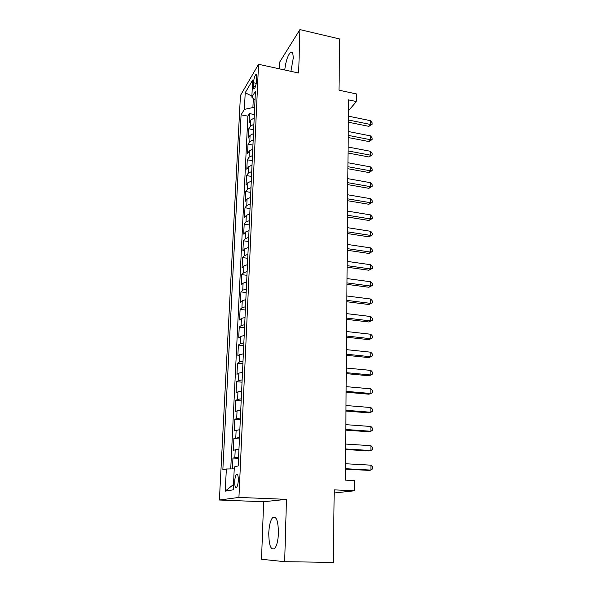 <?xml version="1.0" encoding="UTF-8"?>
<svg xmlns="http://www.w3.org/2000/svg" width="592" height="592" viewBox="0 0 592 592"><rect width="100%" height="100%" fill="white"/><g stroke="black" fill="none" stroke-linecap="round" stroke-linejoin="round"><path stroke-width="0.89" d="M278.455 533.111C278.203 520.531 276.205 515.447 272.453 517.852C270.352 520.701 269.123 525.755 268.768 533.029C268.923 545.624 270.936 550.752 274.806 548.414C276.893 545.528 278.107 540.429 278.455 533.111M290.901 71.329L293.195 58.571C293.24 53.413 292.367 51.341 290.568 52.34C287.727 55.411 285.788 61.294 284.745 69.989M238.295 480.519C238.31 475.487 237.636 473.504 236.275 474.562C235.438 475.842 234.92 478.07 234.728 481.229C234.691 486.269 235.372 488.259 236.756 487.209C237.584 485.921 238.095 483.694 238.295 480.519M284.678 561.69L286.461 499.352L263.632 501.742L261.523 559.27L284.678 561.69L333.326 562.4L334.199 489.865L354.475 490.783L354.519 480.578L345.38 480.127L348.473 99.878L356.384 101.543L356.421 93.928L339.001 90.199L339.616 38.961L299.915 29.6L279.713 62.056L279.461 68.842M263.632 501.742L219.388 500.018L240.441 95.49L258.534 64.284L238.931 497.428L219.388 500.018M254.19 118.104L250.823 119.91L249.047 122.685L249.484 113.583L254.353 114.537M253.909 124.268L250.534 126.059L248.751 128.797L253.657 129.729M248.751 128.797L248.314 138.017L250.09 135.331L253.48 133.577M252.754 149.251L249.358 150.938L247.567 153.535L248.018 144.196L252.947 145.107M252.029 165.116L248.603 166.744L246.812 169.245L247.264 159.796L252.229 160.676M251.289 181.182L247.848 182.743L246.05 185.155L246.509 175.587L251.504 176.438M250.534 197.454L247.079 198.949L245.273 201.265L245.739 191.571L250.771 192.4M249.78 213.941L246.302 215.37L244.496 217.575L244.962 207.762L250.024 208.562M249.01 230.636L245.517 231.99L243.697 234.099L244.178 224.161L249.276 224.93M248.233 247.545L244.718 248.832L242.898 250.838L243.379 240.766L248.507 241.514M247.441 264.683L243.911 265.897L242.084 267.791L242.572 257.594L247.737 258.304M246.642 282.044L243.09 283.183L241.255 284.959L241.758 274.629L246.953 275.31M245.835 299.633L242.261 300.699L240.426 302.364L240.929 291.893L246.161 292.544M245.014 317.46L241.425 318.444L239.575 319.991L240.086 309.387L245.354 310.001M244.185 335.531L240.574 336.426L238.717 337.854L239.235 327.11L244.54 327.687M243.342 353.838L239.708 354.652L237.851 355.955L238.376 345.062L243.719 345.61M242.483 372.405L238.835 373.13L236.97 374.299L237.503 363.266L242.883 363.777M241.617 391.216L237.947 391.86L236.075 392.896L236.615 381.707L242.039 382.18M240.744 410.293L237.052 410.841L235.172 411.743L235.72 400.407L241.181 400.843M239.849 429.637L234.254 430.858L234.809 419.358L240.308 419.758M238.946 449.254L233.322 450.231L233.884 438.576L239.427 438.931M253.502 82.754L253.339 86.173C253.272 88.474 253.605 89.37 254.316 88.859C255.463 87.305 256.195 84.626 256.528 80.823L256.684 77.374C256.743 75.103 256.417 74.215 255.714 74.718C254.567 76.279 253.827 78.958 253.502 82.754L256.247 83.331M253.317 98.59L252.895 107.552L244.378 109.394L241.077 114.811L222.836 469.9L226.344 468.99L225.234 491.153L233.241 489.821L234.321 466.925L238.184 465.926L255.426 91.235L251.837 97.125L255.011 100.277M244.378 109.394L245.214 92.737L252.651 80.075L251.837 97.125M249.484 113.583L247.878 116.143L230.732 468.931M238.583 457.172L232.952 458.053L232.427 468.908M233.884 438.576L239.494 437.451M234.809 419.358L236.689 418.507L240.389 418.004M235.72 400.407L237.592 399.422L241.27 398.816M236.615 381.707L238.48 380.589L242.143 379.894M237.503 363.266L239.36 362.015L243.001 361.231M238.376 345.062L240.226 343.693L243.845 342.82M239.235 327.11L241.085 325.607L244.681 324.66M240.086 309.387L241.928 307.766L245.51 306.737M240.929 291.893L242.764 290.161L246.324 289.051M241.758 274.629L243.586 272.786L247.123 271.602M242.572 257.594L244.4 255.633L247.915 254.375M243.379 240.766L245.199 238.702L248.699 237.37M244.178 224.161L245.991 221.993L249.476 220.594M244.962 207.762L246.768 205.491L250.238 204.025M245.739 191.571L247.545 189.203L250.986 187.664M246.509 175.587L248.307 173.116L251.733 171.517M247.264 159.796L249.054 157.235L252.466 155.57M248.018 144.196L249.802 141.547L253.191 139.823M254.656 107.899L252.895 107.552M258.534 64.284L298.671 73.023L299.915 29.6M286.461 499.352L238.931 497.428M334.162 492.995L354.475 490.783M348.385 110.867L356.384 101.543M247.878 116.143L241.077 114.811M232.952 458.053L238.532 458.363M226.344 468.99L234.232 468.879M251.889 96.119L245.214 92.737M225.234 491.153L233.492 484.493M348.296 122.204L368.89 126.348L370.644 124.49L348.311 119.969M370.636 120.701L372.109 122.803L372.116 124.32L370.644 124.49L370.636 120.701L348.34 116.15M372.116 124.32L368.89 126.348M348.17 137.522L368.89 141.555L370.659 139.756L348.185 135.353M370.651 135.923L372.131 138.01L372.139 139.542L370.659 139.756L370.651 135.923L348.214 131.491M372.139 139.542L368.89 141.555M348.044 153.025L368.89 156.954L370.666 155.208L348.059 150.93M370.666 151.33L372.153 153.402L372.161 154.956L370.666 155.208L370.666 151.33L348.089 147.023M372.161 154.956L368.89 156.954M347.911 168.727L368.897 172.538L370.681 170.859L347.933 166.707M370.681 166.929L372.176 168.986L372.183 170.555L370.681 170.859L370.681 166.929L347.963 162.748M372.183 170.555L368.897 172.538M347.785 184.623L368.897 188.315L370.696 186.702L347.8 182.676M370.688 182.721L372.198 184.763L372.205 186.354L370.696 186.702L370.688 182.721L347.837 178.666M372.205 186.354L368.897 188.315M347.652 200.725L368.897 204.292L370.71 202.745L347.667 198.853M370.703 198.712L372.22 200.74L372.227 202.353L370.71 202.745L370.703 198.712L347.704 194.79M372.227 202.353L368.897 204.292M347.519 217.027L368.905 220.468L370.725 218.988L347.534 215.236M370.718 214.911L372.25 216.916L372.25 218.544L370.725 218.988L370.718 214.911L347.571 211.122M372.25 218.544L368.905 220.468M347.386 233.537L368.905 236.852L370.74 235.438L347.4 231.827M370.733 231.309L372.272 233.3L372.272 234.95L370.74 235.438L370.733 231.309L347.437 227.661M372.272 234.95L368.905 236.852M347.252 250.261L368.905 253.443L370.747 252.103L347.267 248.633M370.747 247.915L372.294 249.891L372.294 251.563L370.747 252.103L370.747 247.915L347.297 244.415M372.294 251.563L368.905 253.443M347.112 267.199L368.912 270.248L370.762 268.983L347.127 265.66M370.762 264.742L372.316 266.696L372.324 268.391L370.762 268.983L370.762 264.742L347.164 261.383M372.324 268.391L368.912 270.248M346.971 284.36L368.912 287.268L370.777 286.077L346.986 282.909M370.777 281.785L372.346 283.716L372.346 285.433L370.777 286.077L370.777 281.785L347.023 278.573M372.346 285.433L368.912 287.268M346.831 301.75L368.912 304.51L370.792 303.393L346.845 300.381M370.792 299.041L372.368 300.958L372.368 302.697L370.792 303.393L370.792 299.041L346.882 295.993M372.368 302.697L368.912 304.51M346.69 319.362L368.92 321.981L370.807 320.945L346.697 318.089M370.807 316.535L372.39 318.429L372.398 320.191L370.807 320.945L370.807 316.535L346.734 313.642M372.398 320.191L368.92 321.981M346.542 337.211L368.92 339.675L370.821 338.72L346.557 336.034M370.821 334.258L372.42 336.13L372.42 337.914L370.821 338.72L370.821 334.258L346.594 331.527M346.394 355.304L368.92 357.612L370.836 356.739L346.409 354.223M370.836 352.21L372.442 354.06L372.449 355.866L370.836 356.739L370.836 352.21L346.446 349.65M346.246 373.633L368.927 375.779L370.858 374.995L346.253 372.657M370.851 370.407L372.472 372.235L372.472 374.063L370.858 374.995L370.851 370.407L346.29 368.024M346.098 392.215L368.927 394.198L370.873 393.502L346.105 391.342M370.866 388.848L372.494 390.653L372.501 392.511L370.873 393.502L370.866 388.848L346.142 386.643M345.943 411.048L368.927 412.861L370.888 412.254L345.95 410.278M370.881 407.54L372.523 409.324L372.523 411.203L370.888 412.254L370.881 407.54L345.987 405.52M345.787 430.14L368.934 431.775L370.903 431.265L345.795 429.481M370.895 426.492L372.553 428.245L372.553 430.147L370.903 431.265L370.895 426.492L345.832 424.656M345.632 449.498L368.934 450.956L370.918 450.542L345.639 448.958M370.918 445.695L372.575 447.426L372.583 449.358L370.918 450.542L370.918 445.695L345.676 444.059M345.469 469.13L368.942 470.396L370.932 470.085L345.476 468.701M370.932 465.171L372.605 466.873L372.612 468.834L370.932 470.085L370.932 465.171L345.513 463.736M250.534 126.059L250.823 119.91M234.839 457.49L235.216 449.609M235.771 437.865L236.141 430.088M236.689 418.507L237.052 410.841M237.592 399.422L237.947 391.86M238.48 380.589L238.835 373.13M239.36 362.015L239.708 354.652M240.226 343.693L240.574 336.426M241.085 325.607L241.425 318.444M241.928 307.766L242.261 300.699M242.764 290.161L243.09 283.183M243.586 272.786L243.911 265.897M244.4 255.633L244.718 248.832M245.199 238.702L245.517 231.99M245.991 221.993L246.302 215.37M246.768 205.491L247.079 198.949M247.545 189.203L247.848 182.743M248.307 173.116L248.603 166.744M249.054 157.235L249.358 150.938M249.802 141.547L250.09 135.331M255.455 86.61L253.339 86.173M275.82 517.963L272.453 517.852M292.389 52.755L290.568 52.34M237.547 474.621L236.275 474.562M256.44 74.873L255.714 74.718"/></g></svg>
